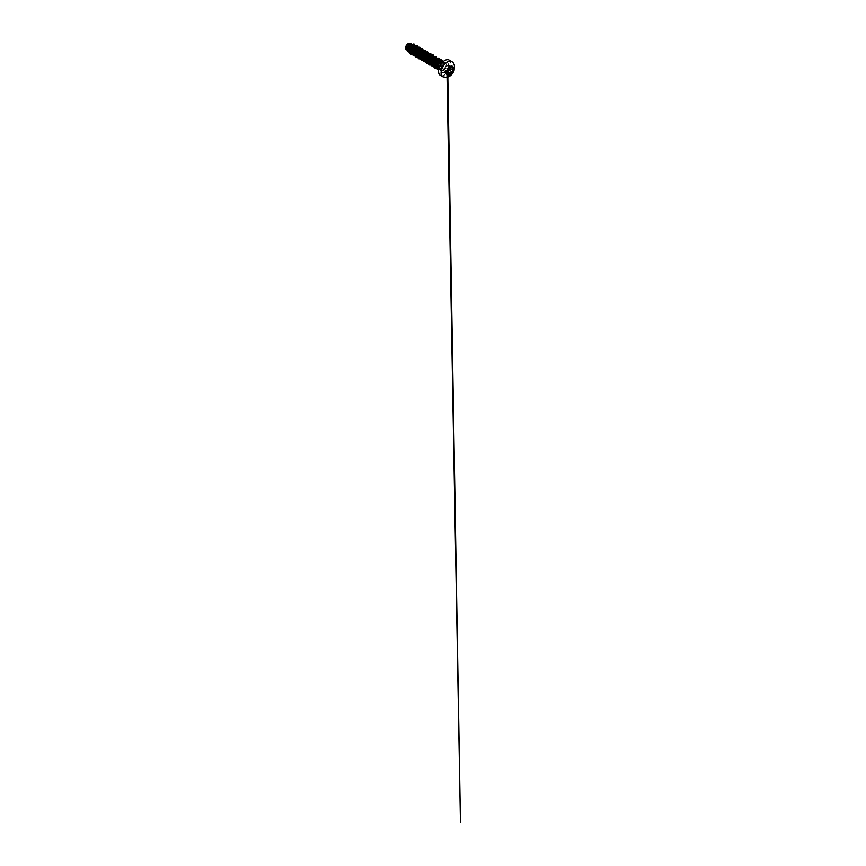 <?xml version="1.0" encoding="UTF-8"?>
<svg xmlns="http://www.w3.org/2000/svg" width="866" height="866" viewBox="0 0 866 866"><rect width="100%" height="100%" fill="white"/><g stroke="black" fill="none" stroke-linecap="round" stroke-linejoin="round"><path stroke-width="0.65" stroke-dasharray="4.33 3.25" d="M447.527 74.931L447.495 74.909A4.871 2.815 -60 0 1 447.495 74.909A4.871 2.815 -60 0 1 446.748 71.012A4.871 2.815 -60 0 1 449.941 66.714A4.871 2.815 -60 0 1 452.377 66.476A4.871 2.815 -60 0 1 452.388 66.476L452.377 66.476M447.505 71.759C447.603 72.69 446.531 73.307 446.228 72.495L444.269 72.636L444.648 67.992L447.018 65.221L448.934 65.48C447.928 65.935 447.419 65.881 447.408 65.34L444.702 67.916L444.117 71.477C443.836 72.3 444.334 73.004 444.702 72.311C445.221 71.575 445.73 71.618 446.228 72.452L445.016 72.062M452.041 67.007L451.814 67.126C450.937 67.602 450.45 67.559 450.363 66.996L447.495 69.637L446.997 73.112C446.65 73.989 447.181 74.747 447.635 74.021M447.018 65.221L449.194 65.372C449.984 65.286 450.125 65.621 449.595 66.39L449.519 66.314C450.19 65.708 449.692 65.015 448.934 65.48M449.519 68.349C448.783 67.819 448.783 67.137 449.519 66.314M449.086 74.151L446.228 72.495L446.964 72.722L447.408 71.77M408.092 43.722A3.442 1.992 120 0 0 405.656 47.944A3.442 1.992 120 0 0 408.092 49.351A3.442 1.992 120 0 0 410.527 45.129A3.442 1.992 120 0 0 408.092 43.722M439.939 69.128L441.216 70.384L442.688 70.103L444.983 67.58A4.135 2.392 -60 0 1 442.634 70.319A4.135 2.392 -60 0 1 441 70.687L439.105 68.685L441.195 69.118A3.724 2.154 120 0 0 441.606 68.923A3.724 2.154 120 0 0 444.182 65.015L443.489 62.601L441.508 63.532C440.177 64.885 439.398 67.57 439.939 69.128A4.168 2.414 -60 0 1 442.786 63.153A4.168 2.414 -60 0 1 444.431 62.785A4.168 2.414 -60 0 1 444.864 62.947A4.168 2.414 -60 0 1 444.972 67.58L444.983 67.526A4.135 2.392 -60 0 1 442.613 70.308A4.135 2.392 -60 0 1 440.978 70.666L441.573 70.676A4.168 2.414 120 0 0 443.652 70.471A4.168 2.414 120 0 0 446.38 66.801A4.168 2.414 120 0 0 445.741 63.456A4.168 2.414 120 0 0 443.652 63.662A4.168 2.414 120 0 0 440.924 67.332A4.168 2.414 120 0 0 441.573 70.676L441.184 68.555C441.487 66.844 442.634 64.788 444.355 63.727L445.741 63.456L444.864 62.947M444.983 67.526L442.71 69.908L441.065 70.254L440.09 69.572L441.195 69.118M439.473 68.955L442.623 67.559L444.182 65.015M406.295 49.741L407.843 50.423L408.784 50.336L407.778 49.752A3.724 2.154 120 0 0 408.103 49.589A3.724 2.154 120 0 0 408.124 49.578L411.09 46.602L411.058 43.95M412.14 44.556L411.924 45.389L413.98 45.281L413.818 48.063L410.257 51.559L408.784 50.336L411.989 47.457L411.967 44.469M408.828 51.267L411.101 51.31L412.822 50.185L414.565 46.342M409.066 51.202L410.928 52.003L413.277 50.856L415.085 48.041L414.673 46.039M411.794 52.794L414.089 53.043L415.702 51.938L417.325 49.232L417.185 47.554M412.378 53.313L414.1 53.486L416.405 52.003L417.791 49.611L417.38 47.598M414.478 54.331L415.626 54.861L418.202 53.703L420.27 49.254M415.095 54.872L418.246 54.342L420.486 51.213M417.195 55.889L418.332 56.42L421.114 55.067L422.749 52.361L422.608 50.672M417.802 56.442L419.523 56.615L421.818 55.132L423.214 52.739L422.803 50.726M419.902 57.459L421.038 57.99L423.831 56.636L425.477 52.545M420.508 58L422.229 58.174L424.113 57.113L425.758 54.785L425.931 52.75L425.455 53.93M422.608 59.018L423.755 59.548L426.537 58.195L428.161 55.489L428.02 53.8M423.214 59.57L424.935 59.743L427.241 58.26L428.627 55.868L428.215 53.854M425.314 60.577L426.462 61.118L429.244 59.765L430.889 55.662M425.92 61.129L427.642 61.302L429.947 59.83L431.441 56.972L430.932 55.413M428.031 62.146L429.168 62.677L431.95 61.324L433.585 58.617L433.444 56.929M428.638 62.698L431.506 62.352M430.738 63.705L431.874 64.236L434.656 62.893L436.291 60.187L436.15 58.498M431.344 64.257L433.541 64.268L435.75 62.504L436.854 60.1L436.345 58.542M433.444 65.275L434.288 65.784M435.262 65.719L438.402 63.142L439.224 60.165M435.392 66.065L438.791 63.586L439.603 61.248L439.051 60.111M436.15 66.834L437.298 67.364L440.08 66.011L441.812 62.32M436.756 67.386L438.477 67.559L440.361 66.498L442.006 64.16L442.147 62.049M420.14 50.239L419.902 49.113M420.595 49.871L420.172 49.21M432.708 61.324L434.05 58.996L433.639 56.983M439.094 61.183L438.856 60.057M410.257 51.559L407.962 51.126L407.15 49.059L407.702 46.331L409.207 44.198L410.787 43.636L411.198 46.212L408.297 49.481L410.462 46.407M410.787 43.636L409.661 43.3L410.668 44.783M407.778 49.752L406.652 49.882M414.684 46.039L414.533 47.316M412.736 50.271L409.098 51.538M415.085 45.995L413.114 50.304L409.239 52.285M411.599 44.263L410.809 47.229L408.124 49.578M414.327 44.177L415.041 46.309L413.677 49.568L410.928 51.928L408.243 51.982M411.101 43.517L411.242 46.374L408.135 49.568M440.09 69.572L439.571 67.386L440.264 64.679L441.801 62.644L443.338 62.136L444.041 63.781L443.63 65.199L440.069 68.663L437.59 68.252L436.745 66.097L437.341 63.283L438.91 61.107L440.534 60.544L440.859 63.608L438.737 66.314L435.977 67.212L433.693 65.556M434.245 65.654L434.126 63.38L436.442 59.364L437.828 58.985L438.477 59.689L437.763 62.785L436.475 64.376M435.62 65.037L433.714 65.686L432.166 65.112L431.333 62.969L431.918 60.155L433.487 57.979L435.122 57.416L435.825 58.358L435.555 60.198L432.459 63.727M431.528 64.062L429.46 63.554L428.822 62.525M431.993 55.825L433 56.409L432.729 58.92L429.2 62.395L426.754 61.984L425.92 59.841L426.505 57.026L428.075 54.85L429.698 54.298L430.023 57.351L427.901 60.068L425.141 60.966L423.409 59.397M426.57 52.696L427.707 54.374L425.195 58.498L422.424 59.397L420.703 57.838M423.864 51.137L425.011 52.241M424.979 52.999L422.392 57.004L420.335 57.86L418.624 57.297L417.791 55.153L418.375 52.339L419.945 50.163L421.58 49.6L420.01 49.135M422.262 50.434L421.915 52.62L419.101 55.814L416.806 56.225L415.085 53.584L415.669 50.769L417.239 48.593L418.863 48.041L419.588 49.676L418.31 52.566L415.658 54.569L413.212 54.168L412.368 52.014L412.963 49.21L414.533 47.035L416.156 46.472L414.587 46.006M416.838 47.305L416.492 49.492L414.825 51.852L411.393 53.097L409.726 51.072L409.813 48.972L411.924 45.389M411.924 53.746L415.496 52.144L417.553 47.652M414.63 55.305L418.202 53.703M417.336 56.864L420.919 55.272L422.976 50.78M420.042 58.433L423.626 56.831L425.531 53.627M422.781 60.003L426.332 58.401L428.389 53.963M425.466 61.562L429.038 59.96L431.095 55.467M428.194 63.131L431.744 61.529L433.812 57.037M430.878 64.69L434.461 63.088L436.518 58.596M433.595 66.249L434.407 66.227M434.981 66.087L437.168 64.658L439.073 61.454M436.302 67.819L439.874 66.217L441.941 61.789M438.705 69.248L440.588 69.031L443.598 66.26L444.355 63.218L443.76 62.417L441.508 63.532M412.14 54.374L416.156 51.841L417.964 47.424M419.88 47.229L420.649 49.016L419.804 51.938L417.596 54.655L414.846 55.922L418.873 53.411L420.67 48.994M417.564 57.502L421.58 54.969L423.377 50.553M420.27 59.061L424.286 56.539L426.094 52.112M422.998 60.631L427.003 58.098L428.8 53.681M425.693 62.19L429.698 59.667L431.506 55.24M428.399 63.759L432.415 61.226L434.212 56.81M431.106 65.318L435.122 62.796L436.919 58.368M433.812 66.888L437.828 64.355L439.636 59.938M436.518 68.446L440.339 66.152L442.32 61.941M443.208 61.562L444.106 61.713L444.778 63.467L443.793 66.411L441.4 69.02L438.586 69.919L441.411 69.042L444.518 64.907L444.648 62.374L443.175 61.583M439.408 66.953L440.502 70.492M412.14 54.363L414.89 53.097L417.098 50.38L417.942 47.457L417.174 45.671M415.94 57.178L418.928 57.102L421.894 54.515L423.333 51.029L422.586 48.799M418.657 58.736L421.634 58.661L424.6 56.073L426.04 52.588L425.293 50.358M421.363 60.306L424.34 60.23L427.317 57.632L428.746 54.157L428.01 51.928M424.069 61.865L427.046 61.789L430.023 59.202L431.452 55.716L430.716 53.486M426.776 63.434L429.752 63.359L432.729 60.761L434.169 57.286L433.422 55.056M429.493 64.993L432.47 64.918L435.436 62.33L436.875 58.845L436.128 56.615M432.199 66.552L435.176 66.487L438.153 63.889L439.582 60.414L438.835 58.184M434.905 68.122L437.882 68.046L440.859 65.459L442.288 61.973L441.552 59.743M439.365 67.039L440.48 70.482M407.074 49.914A3.702 2.143 120 0 0 409.347 48.464M451.327 67.386L449.595 66.39C450.125 65.621 449.984 65.286 449.194 65.372C449.984 65.286 450.125 65.621 449.595 66.39C448.88 67.158 448.88 67.808 449.595 68.317L452.388 69.929M451.814 67.126L448.934 65.459L452.582 67.007M450.017 66.801L447.408 65.34M449.108 67.786L446.228 66.022L444.702 67.916M446.997 71.174L447.69 69.529L444.788 67.884L444.139 69.529L446.986 71.174M444.117 69.432L444.117 71.477M444.702 72.311L444.788 72.376C444.355 73.112 443.825 72.354 444.15 71.467L446.997 73.112M451.706 61.54A8.812 5.088 -60 0 1 453.059 68.598A8.812 5.088 -60 0 1 447.3 76.37A8.812 5.088 -60 0 1 442.894 76.803M440.361 75.342A8.812 5.088 120 0 0 444.767 74.898A8.812 5.088 120 0 0 450.526 67.137A8.812 5.088 120 0 0 449.173 60.079M438.532 71.239A8.649 5.001 120 0 0 444.648 74.703A8.649 5.001 120 0 0 450.775 64.106A8.649 5.001 120 0 0 444.648 60.577M444.648 72.203A5.586 3.226 120 0 0 448.599 65.361A5.586 3.226 120 0 0 444.648 63.088A5.586 3.226 120 0 0 440.707 69.919A5.586 3.226 120 0 0 444.648 72.203M444.788 72.376L446.921 73.61M446.217 72.484L447.148 72.755M443.489 62.59L444.431 62.785M409.077 51.408L409.672 51.743M407.962 51.126L406.674 49.903M443.338 62.136L441.682 61.648M437.59 68.252L436.399 67.115M440.534 60.544L438.965 60.09M437.828 58.985L436.258 58.52M432.166 65.112L430.987 63.987M435.122 57.416L433.552 56.961M429.46 63.554L428.269 62.428M432.415 55.857L430.846 55.392M426.754 61.984L425.563 60.858M429.698 54.298L428.129 53.833M424.037 60.425L422.857 59.299M426.992 52.729L425.423 52.263M421.331 58.856L420.151 57.73M424.286 51.17L422.716 50.704M418.624 57.297L417.434 56.171M415.918 55.727L414.727 54.601M418.863 48.041L417.304 47.576M413.212 54.168L412.021 53.043M410.495 52.61L409.315 51.484M413.472 44.913L411.88 44.447M450.266 66.779L447.43 65.145L446.217 66.032M447.646 65.708L449.768 66.931M444.269 72.636L447.105 74.27M446.499 72.809L449.335 74.454M446.932 71.153L446.975 73.307M446.997 74.205L447.008 74.768M447.787 75.255L447.765 73.653"/><path stroke-width="1.3" d="M452.388 66.476A4.871 2.815 -60 0 1 453.113 70.384A4.871 2.815 -60 0 1 449.941 74.671A4.871 2.815 -60 0 1 447.527 74.931A4.871 2.815 -60 0 1 446.78 71.023A4.871 2.815 -60 0 1 449.963 66.725A4.871 2.815 -60 0 1 452.398 66.487A4.871 2.815 -60 0 1 453.145 70.395A4.871 2.815 -60 0 1 449.963 74.682A4.871 2.815 -60 0 1 447.516 74.92M446.986 71.164L449.909 66.834L451.835 67.126C452.68 66.53 453.254 67.353 452.528 68.1C451.922 68.879 451.922 69.486 452.528 69.929C453.254 70.222 452.669 71.705 451.835 71.705C450.991 71.856 450.536 72.43 450.472 73.415L449.909 74.508L449.086 74.205C448.696 73.491 448.242 73.448 447.722 74.086C447.213 74.866 446.64 74.043 447.029 73.101C446.65 73.989 447.181 74.747 447.635 74.021L449.086 74.151C449.357 74.941 450.417 74.324 450.363 73.404L451.814 71.607C452.593 71.618 453.124 70.243 452.453 69.962L452.453 69.962C451.814 69.507 451.814 68.858 452.453 68.035C452.95 67.256 452.81 66.909 452.041 67.007C452.81 66.909 452.95 67.256 452.453 68.035C452.95 67.256 452.81 66.909 452.041 67.007M446.964 72.722L447.408 71.77C447.419 70.633 447.939 70.005 448.934 69.865L447.505 71.759C447.603 72.69 446.531 73.307 446.228 72.495M449.086 74.151L447.906 73.74L449.086 74.205M448.934 69.865C449.692 69.897 450.19 68.63 449.519 68.349L449.064 67.884M441.812 62.32L440.664 61.367L438.661 63.24L437.947 67.158L438.748 68.511M442.147 62.049L440.664 61.854L439.04 63.727L438.326 66.52L438.9 68.446M411.967 44.469L409.553 44.339C408.395 45.248 407.377 47.565 407.648 49.319L409.077 51.408M412.043 44.512L410.516 44.891L409.001 47.056L409.066 51.202M414.565 46.342L413.547 45.703L411.567 47.619L410.874 51.57L411.729 52.923M414.749 46.082L413.234 46.461L411.707 48.626L411.794 52.794M417.185 47.554L415.453 47.738L414.273 49.178L413.569 53.118L414.413 54.471M417.466 47.641L415.94 48.02L414.413 50.185L414.478 54.331M419.902 49.113L418.159 49.308L416.99 50.737L416.275 54.677L417.12 56.03M419.685 48.929L420.172 49.21L418.646 49.589L417.12 51.743L417.195 55.889M422.608 50.672L420.865 50.867L419.696 52.306L418.982 56.236L419.826 57.589M422.879 50.769L421.352 51.148L419.826 53.313L419.902 57.459M425.477 52.545L424.416 51.982L422.402 53.865L421.699 57.795L422.532 59.159M422.781 60.003L420.681 57.73L421.536 53.508L424.156 51.04L425.217 51.246L425.682 52.382L424.405 52.48L422.781 54.342L422.067 57.134L422.608 59.018M428.02 53.8L426.278 53.995L425.109 55.435L424.405 59.386L425.26 60.739M428.291 53.898L426.776 54.277L425.249 56.442L425.314 60.577M430.889 55.662L429.828 55.11L427.826 56.994L427.111 60.923L427.945 62.287M431.008 55.467L429.482 55.846L427.956 58L428.031 62.146M433.444 56.929L431.701 57.124L430.532 58.563L429.817 62.493L430.662 63.846M433.714 57.026L432.188 57.405L430.662 59.57L430.738 63.705M436.15 58.498L434.407 58.682L433.238 60.122L432.535 64.062L433.379 65.415M434.288 65.784L435.262 65.719M436.421 58.585L434.894 58.975L433.379 61.129L433.444 65.275M434.375 65.968L435.392 66.065M438.856 60.057L437.114 60.252L435.944 61.692L435.241 65.632L436.085 66.985M439.127 60.155L437.611 60.533L436.085 62.698L436.15 66.834M418.408 53.508L420.14 50.239M420.486 51.213L420.595 49.871M431.506 62.352L432.708 61.324M438.997 61.746L439.094 61.183M407.074 49.914C405.31 50.131 404.985 47.251 406.565 45.119L408.103 43.603L410.787 43.636M410.668 44.783L410.462 46.407M406.565 45.119L405.905 47.771L406.652 49.882M412.736 46.179L412.313 45.292L413.179 44.87L414.684 46.039M414.533 47.316L412.822 50.174M409.098 51.538L407.648 49.319M411.924 53.746L409.845 51.505L410.646 47.359L412.173 44.567L413.363 44.047L414.338 44.188L415.085 45.995M409.239 52.285L407.377 51.072L407.031 48.063L409.358 43.928L411.112 43.527L411.599 44.263M411.88 44.447L409.196 49.514L409.239 52.274L410.538 54.049L409.261 52.285L409.217 49.524L412.14 44.556L414.316 44.166M408.232 51.971L406.944 49.687L407.518 46.396L409.337 43.917L411.112 43.527M434.873 66.682L434.245 65.654M436.475 64.376L435.62 65.037M432.459 63.727L431.528 64.062M428.822 62.525L429.374 58.249L431.993 55.825M423.409 59.397L423.961 55.121L426.57 52.696M420.703 57.838L421.244 53.562L423.864 51.137M425.011 52.241L424.979 52.999M421.298 49.514L422.262 50.434M416.156 46.472L416.838 47.305M417.553 47.652L417.076 46.537L416.005 46.353L413.407 48.832L412.552 53.032L414.63 55.305M420.27 49.254L419.804 48.117L418.733 47.911L416.124 50.369L415.258 54.58L415.961 56.16L417.336 56.864M422.716 50.704L422.5 49.665L421.417 49.481L420.064 50.304L418.04 54.071L418.679 57.73L420.042 58.433M428.389 53.963L427.945 52.815L426.873 52.599L424.264 55.045L423.387 59.267L425.466 61.562M431.095 55.467L430.619 54.352L429.547 54.168L426.938 56.658L426.094 60.869L428.194 63.131M433.812 57.037L433.325 55.922L432.253 55.738L429.655 58.217L428.8 62.417L430.878 64.69M436.518 58.596L436.042 57.481L434.959 57.297L432.361 59.776L431.517 63.976L433.595 66.249M434.407 66.227L434.981 66.087M439.224 60.165L438.748 59.05L437.676 58.866L435.078 61.345L434.223 65.535L434.927 67.115L436.302 67.819M441.941 61.789L440.491 60.404L437.925 62.655L436.886 66.769L438.705 69.248M410.538 54.049L412.14 54.374M417.964 47.424L417.185 45.682L416.135 45.541L412.573 49.124L411.815 52.999L412.27 54.59L414.857 55.933L413.244 55.619M420.67 48.994L419.891 47.24L418.841 47.1L415.279 50.683L414.522 54.569L414.976 56.149L417.564 57.502M423.377 50.553L422.597 48.799L421.558 48.669L417.986 52.252L417.228 56.128L417.683 57.719L420.27 59.061M426.094 52.112L425.303 50.369L424.264 50.228L420.692 53.811L420.4 59.278L422.998 60.631M428.8 53.681L428.02 51.928L426.97 51.798L423.409 55.381L422.651 59.256L423.106 60.847L425.693 62.19M431.506 55.24L430.727 53.497L429.677 53.356L426.115 56.94L425.358 60.826L425.812 62.406L428.399 63.759M434.212 56.81L433.433 55.056L432.394 54.926L428.822 58.498L428.064 62.384L428.518 63.965L431.106 65.318M436.919 58.368L436.139 56.626L435.1 56.485L431.528 60.068L430.77 63.943L431.225 65.535L433.812 66.888M439.636 59.938L438.845 58.184L437.806 58.054L434.245 61.627L433.487 65.513L433.942 67.093L436.518 68.446M442.32 61.941L442.201 60.577L440.523 59.613L438.023 61.432L436.183 66.996L436.616 68.587L438.586 69.929L437.579 69.605M443.175 61.583L440.816 63.413L439.408 66.953M410.516 54.038L412.14 54.363M417.163 45.66L414.857 46.125L412.552 49.102L411.794 52.988L413.223 55.608M419.869 47.229L417.564 47.684L415.258 50.672L414.5 54.547L415.961 57.178M422.576 48.788L420.27 49.254L417.964 52.231L417.206 56.117L418.668 58.747M425.293 50.358L422.976 50.813L420.67 53.8L419.913 57.676L421.374 60.306M427.999 51.917L425.693 52.371L423.387 55.359L422.63 59.245L424.08 61.876M430.705 53.486L428.399 53.941L426.094 56.929L425.336 60.804L426.786 63.434M433.411 55.045L431.106 55.5L428.8 58.487L428.042 62.374L429.504 65.004M436.118 56.615L433.812 57.069L431.506 60.057L430.748 63.932L432.21 66.563M438.824 58.174L436.518 58.628L434.212 61.616L433.465 65.502L434.894 68.111M441.541 59.743L439.246 60.187L436.951 63.131L436.161 66.985L437.557 69.594M443.208 61.562L440.783 63.413L439.365 67.039M447.408 71.77L450.472 73.415M449.086 67.797L449.519 68.349M452.388 69.929L449.595 68.317C450.298 68.609 449.768 69.994 448.956 69.962L451.835 71.705M451.814 67.126C450.937 67.602 450.45 67.559 450.363 66.996L452.582 67.007M447.029 71.272L447.029 73.101L447.213 71.575M447.04 73.112L447.105 74.27L447.722 74.086M449.108 74.184L447.148 72.755M452.528 68.1L451.327 67.386M447.722 69.496L450.266 66.779M449.963 74.855A5.077 2.934 -60 0 1 446.369 72.776A5.077 2.934 -60 0 1 449.963 66.563A5.077 2.934 -60 0 1 453.546 68.63A5.077 2.934 -60 0 1 449.963 74.855M442.894 76.803A8.812 5.088 -60 0 1 441.541 69.745A8.812 5.088 -60 0 1 447.3 61.973A8.812 5.088 -60 0 1 451.706 61.54L449.173 60.079A8.812 5.088 120 0 0 444.767 60.512A8.812 5.088 120 0 0 439.008 68.273A8.812 5.088 120 0 0 440.361 75.342L442.894 76.803L446.737 77.453L449.183 76.554C451.467 75.136 453.091 73.08 454.055 70.373L454.52 65.751C454.379 64.495 453.34 62.384 451.706 61.54M444.648 60.577A8.649 5.001 120 0 0 438.532 71.239M446.921 73.61L447.635 74.021M440.361 75.342C438.315 74.281 437.839 70.492 439.495 66.747C440.751 63.932 442.483 61.843 444.68 60.501C446.445 59.527 447.949 59.386 449.173 60.079M443.338 62.136L441.682 61.648M413.212 54.168L412.021 53.043M449.768 66.931L450.558 67.386M449.562 68.295L452.42 69.951M447.765 73.653L447.69 69.529L446.932 71.153M446.975 73.307L446.997 74.205M447.008 74.768L460.452 822.7L447.787 75.255M447.018 71.185L446.975 70.579"/></g></svg>
